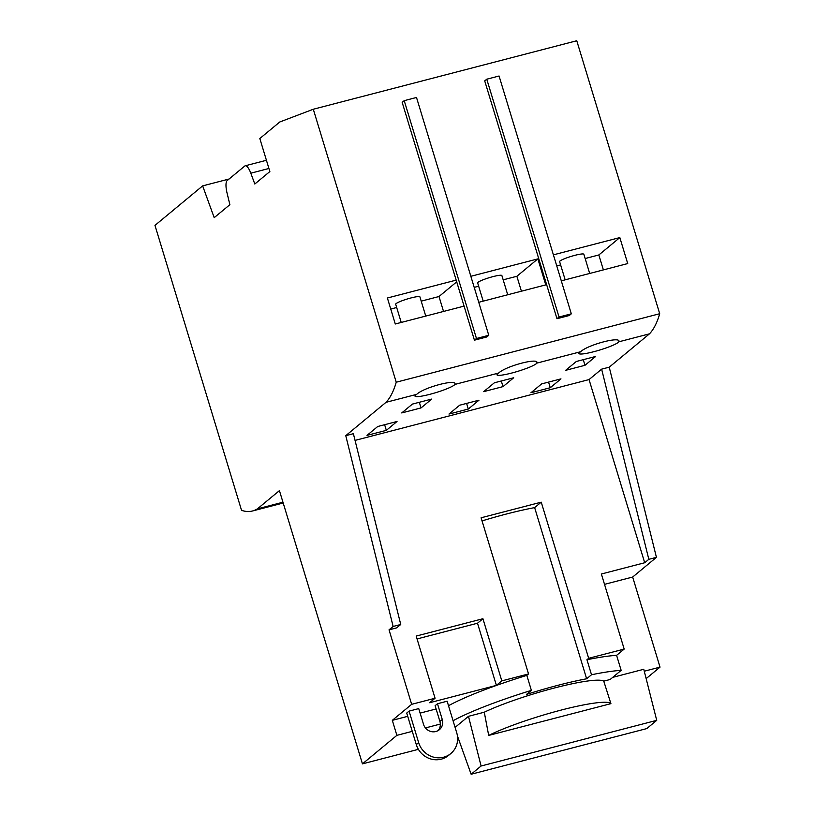 <?xml version="1.0" encoding="UTF-8"?>
<svg xmlns="http://www.w3.org/2000/svg" width="815" height="815" viewBox="0 0 815 815"><rect width="100%" height="100%" fill="white"/><g stroke="black" fill="none" stroke-linecap="round" stroke-linejoin="round"><path stroke-width="1.22" d="M401.224 322.455L395.693 304.24A12.663 1.65 -16.9 0 1 396.09 303.608A12.663 1.65 -16.9 0 1 409.15 298.443A12.663 1.65 -16.9 0 1 419.919 296.884L425.746 316.077M483.193 301.143L477.661 282.937A12.663 1.65 -16.9 0 1 478.059 282.296A12.663 1.65 -16.9 0 1 491.119 277.131A12.663 1.65 -16.9 0 1 501.887 275.572L507.714 294.765M565.162 279.83L559.62 261.625A12.663 1.65 -16.9 0 1 560.027 260.983A12.663 1.65 -16.9 0 1 573.088 255.829A12.663 1.65 -16.9 0 1 583.856 254.26L589.683 273.453M415.67 395.071A20.895 2.73 -16.9 0 1 416.679 394.358C423.953 387.257 457.938 378.415 454.872 384.425A20.895 2.73 -16.9 0 1 454.312 385.026A20.895 2.73 -16.9 0 1 432.765 393.533A20.895 2.73 -16.9 0 1 414.998 396.121A20.895 2.73 -16.9 0 1 415.67 395.071M454.933 383.824L454.872 384.425L498.648 373.046C505.921 365.945 539.907 357.113 536.841 363.123A20.895 2.73 -16.9 0 1 536.28 363.714A20.895 2.73 -16.9 0 1 514.734 372.231A20.895 2.73 -16.9 0 1 496.967 374.808A20.895 2.73 -16.9 0 1 497.639 373.759A20.895 2.73 -16.9 0 1 498.648 373.046M536.902 362.512L536.841 363.123L580.616 351.744C587.89 344.633 621.876 335.8 618.809 341.811A20.895 2.73 -16.9 0 1 618.249 342.402A20.895 2.73 -16.9 0 1 596.702 350.919A20.895 2.73 -16.9 0 1 578.935 353.506A20.895 2.73 -16.9 0 1 579.608 352.447A20.895 2.73 -16.9 0 1 580.616 351.744M618.87 341.21L618.809 341.811L649.484 333.834A189.926 56.001 -104.6 0 0 659.702 313.724L576.765 40.75L313.296 109.241L396.233 382.215L659.702 313.724M584.976 365.303L565.661 370.326L576.348 361.473L595.663 356.45L584.976 365.303L583.265 359.67M550.278 387.726L530.952 392.748L541.639 383.896L560.965 378.873L550.278 387.726L548.566 382.103M503.008 386.616L483.692 391.638L494.379 382.785L513.695 377.763L503.008 386.616L501.296 380.982M468.309 409.038L448.984 414.061L459.67 405.208L478.996 400.185L468.309 409.038L466.598 403.405M421.039 407.918L401.724 412.94L412.41 404.087L431.736 399.065L421.039 407.918L419.328 402.294M386.341 430.351L367.015 435.373L377.712 426.51L397.027 421.487L386.341 430.351L384.629 424.717M455.096 727.398L468.482 716.314L484.273 712.208L488.694 735.425L610.914 703.651L603.752 681.146L610.17 679.476L621.162 670.368L616.598 655.352L624.178 649.076L601.378 574.005L644.696 562.747L589.051 379.576L355.045 440.406M468.482 716.314L481.084 766.008L656.727 720.348L643.779 669.278L612.727 677.357M481.084 766.008L471.131 774.25L457.409 735.874M471.131 774.25L646.774 728.59L656.727 720.348M604.516 584.355L632.664 577.04L660.028 667.128L644.268 671.224M484.273 712.208A70.426 9.189 -16.9 0 1 554.526 687.962A70.426 9.189 -16.9 0 1 603.752 681.146M488.694 735.425A70.426 9.189 -16.9 0 1 561.24 710.059A70.426 9.189 -16.9 0 1 610.914 703.651M409.079 711.118L406.726 713.064L416.302 744.594A20.579 19.479 50.4 0 0 448.454 755.495L450.817 753.539A20.579 19.479 50.4 0 0 456.716 732.746L447.14 701.216L437.482 703.732L442.27 719.492A10.126 9.586 -129.6 0 1 439.356 729.731A10.126 9.586 -129.6 0 1 423.535 724.362L418.737 708.602L409.079 711.118L418.655 742.638A20.579 19.479 50.4 0 0 450.817 753.539M437.482 703.732L435.118 705.688L439.906 721.448A10.126 9.586 -129.6 0 1 438.103 730.607M448.505 705.729A101.294 13.223 -16.9 0 1 526.816 675.37L528.538 673.944L481.095 517.79L541.241 502.162L588.675 658.306L586.953 659.732L591.517 674.749L586.637 678.783L534.64 507.623L541.241 502.162M501.816 680.882L496.396 685.374L477.509 623.22L482.928 618.728L501.816 680.882L528.538 673.944M496.396 685.374L429.648 702.724L435.067 698.241L416.19 636.077L482.928 618.728M412.278 731.35L396.874 735.354L392.321 720.338L411.656 704.323L435.067 698.241M392.321 720.338L407.714 716.334M420.112 713.115L436.117 708.958M586.637 678.783A82.936 10.829 163.1 0 0 526.5 694.421L531.38 690.376L526.816 675.37M482.042 520.907A82.936 10.829 -16.9 0 1 534.64 507.623M621.162 670.368A101.294 13.223 163.1 0 0 591.517 674.749M531.38 690.376A101.294 13.223 163.1 0 0 453.069 720.745M440.345 724.056L425.42 727.938M396.874 735.354L362.451 763.869L418.401 749.331M457.612 739.134L458.499 738.91M646.152 678.62L660.028 667.128M586.953 659.732A101.294 13.223 -16.9 0 1 616.598 655.352M588.675 658.306L624.178 649.076M362.451 763.869L279.433 490.62L257.418 508.845L282.958 502.213M417.056 638.94L477.509 623.22M389.03 629.852L396.64 627.876L400.736 624.484L353.384 433.692L345.764 435.668L393.125 626.46L389.03 629.852L411.656 704.323M644.696 562.747L648.822 559.324L656.432 557.348L632.664 577.04M257.418 508.845A189.926 56.001 75.4 0 1 252.558 510.974A189.926 56.001 75.4 0 1 241.546 510.353L154.972 225.378L202.65 185.881L229.096 179.015M396.233 382.215A189.926 56.001 75.4 0 1 386.015 402.325L416.679 394.358M386.015 402.325L345.764 435.668M589.051 379.576L601.623 369.154L609.233 367.178L649.484 333.834M601.623 369.154L648.822 559.324M656.432 557.348L609.233 367.178M421.212 301.143L439 296.517L443.533 311.452M390.742 309.058L396.681 307.52M503.181 279.83L516.873 276.275L521.406 291.21M474.208 287.369L478.649 286.208M585.15 258.528L598.842 254.963L603.375 269.897M556.757 265.904L560.618 264.906M553.395 254.851L619.828 237.583L627.723 263.571L561.301 280.839M470.846 276.305L537.859 258.885L545.755 284.883L478.741 302.294M464.081 306.114L395.285 323.993L387.39 298.005L456.176 280.126L402.172 102.354L404.22 100.663L476.469 338.49L474.432 340.181L456.176 280.126M619.828 237.583L598.842 254.963M476.469 338.49L488.766 335.291L486.718 336.982L474.432 340.181M559.029 317.025L571.315 313.826L569.278 315.517L556.981 318.716L484.721 80.899L486.769 79.198L559.029 317.025L556.981 318.716M537.859 258.885L516.873 276.275M456.706 281.847L439 296.517M313.296 109.241L279.779 121.985L259.822 138.53L269.857 171.558L254.81 184.017L250.806 173.198A12.663 3.729 -104.6 0 0 245.223 165.791A12.663 3.729 -104.6 0 0 244.765 166.036L227.151 180.614A12.663 3.729 -104.6 0 0 227.018 192.89L229.881 204.667L214.202 217.656L202.65 185.881M571.315 313.826L499.065 76.009L486.769 79.198M488.766 335.291L416.506 97.464L404.22 100.663M393.125 626.46L400.736 624.484M418.655 742.638L416.302 744.594M442.27 719.492L439.906 721.448M250.806 173.198L268.919 168.481M283.192 503.008L252.558 510.974M266.423 160.28L245.223 165.791"/></g></svg>
